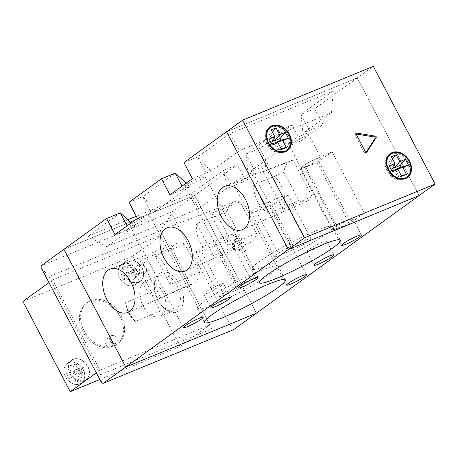 <?xml version="1.0" encoding="UTF-8"?>
<svg xmlns="http://www.w3.org/2000/svg" width="458" height="458" viewBox="0 0 458 458"><rect width="100%" height="100%" fill="white"/><g stroke="black" fill="none" stroke-linecap="round" stroke-linejoin="round"><path stroke-width="0.34" stroke-dasharray="2.29 1.72" d="M110.928 346.82A4.46 3.452 54.1 0 0 111.483 346.511A4.46 3.452 54.1 0 0 111.895 341.216A4.46 3.452 54.1 0 0 106.806 338.972A4.46 3.452 54.1 0 0 106.25 339.281A4.46 3.452 54.1 0 0 105.844 344.582A4.46 3.452 54.1 0 0 110.928 346.82M111.386 335.662A4.46 3.452 -125.9 0 1 116.475 337.901A4.46 3.452 -125.9 0 1 116.063 343.202A4.46 3.452 -125.9 0 1 115.508 343.511A4.46 3.452 -125.9 0 1 110.424 341.267A4.46 3.452 -125.9 0 1 110.836 335.972A4.46 3.452 -125.9 0 1 111.386 335.662M144.888 273.168A4.46 3.452 54.1 0 0 145.438 272.859A4.46 3.452 54.1 0 0 145.85 267.564A4.46 3.452 54.1 0 0 140.766 265.319A4.46 3.452 54.1 0 0 140.211 265.629A4.46 3.452 54.1 0 0 139.799 270.93A4.46 3.452 54.1 0 0 144.888 273.168M145.346 262.01A4.46 3.452 -125.9 0 1 150.43 264.249A4.46 3.452 -125.9 0 1 150.018 269.55A4.46 3.452 -125.9 0 1 149.468 269.859A4.46 3.452 -125.9 0 1 144.379 267.615A4.46 3.452 -125.9 0 1 144.791 262.32A4.46 3.452 -125.9 0 1 145.346 262.01M101.562 382.785L100.502 374.747L211.854 328.867L160.352 230.769L49 276.649L41.065 267.564M100.502 374.747L49 276.649M233.843 329.514L232.28 328.924L171.784 213.703L172.042 211.796L194.656 195.451L63.937 249.307L194.656 195.451L256.463 313.169L194.656 195.451L237.255 164.657L223.538 170.307L191.244 193.654L136.324 216.279M172.042 211.796L41.323 265.657M211.854 328.867L232.28 328.924M171.784 213.703L160.352 230.769M190.62 284.504A21.841 13.603 -112.4 0 0 193.064 283.84A21.841 13.603 -112.4 0 0 199.591 272.241L184.843 244.148A21.841 13.603 -112.4 0 0 176.427 243.461A21.841 13.603 -112.4 0 0 171.475 248.036L190.62 284.504L160.632 297.523A22.562 14.049 -112.4 0 1 143.136 284.395A22.562 14.049 -112.4 0 1 141.012 260.15L160.632 297.523M199.591 272.241L170.25 284.55A22.562 14.049 -112.4 0 0 166.294 267.655A22.562 14.049 -112.4 0 0 155.216 255.907L170.25 284.55M293.034 160.163A21.841 13.603 -112.4 0 0 290.939 160.684A21.841 13.603 -112.4 0 0 284.063 172.426L298.811 200.518A21.841 13.603 -112.4 0 0 307.576 201.062A21.841 13.603 -112.4 0 0 312.179 196.631L293.034 160.163L263.31 171.744A22.562 14.049 -112.4 0 1 280.806 184.877A22.562 14.049 -112.4 0 1 282.93 209.117L263.31 171.744M284.063 172.426L253.692 184.723A22.562 14.049 -112.4 0 0 257.648 201.617A22.562 14.049 -112.4 0 0 268.731 213.359L253.692 184.723M240.112 201.989A21.841 13.603 -112.4 0 0 233.683 202.07A21.841 13.603 -112.4 0 0 227.111 211.384L243.541 242.683A21.841 13.603 -112.4 0 0 250.32 242.454A21.841 13.603 -112.4 0 0 256.543 233.282L240.112 201.989L210.457 213.697A22.562 14.049 -112.4 0 1 223.55 226.263A22.562 14.049 -112.4 0 1 227.225 245.637L210.457 213.697M227.111 211.384L196.717 223.63A22.562 14.049 -112.4 0 0 200.392 243.003A22.562 14.049 -112.4 0 0 213.485 255.57L196.717 223.63M134.2 224.981A11.152 1.288 -27.7 0 1 130.049 226.023A11.152 1.288 -27.7 0 1 135.121 222.05A11.152 1.288 -27.7 0 1 145.65 216.703A11.152 1.288 -27.7 0 1 149.8 215.655A11.152 1.288 -27.7 0 1 144.728 219.628A11.152 1.288 -27.7 0 1 134.2 224.981M337.357 228.233A11.152 1.288 -27.7 0 1 333.206 229.281A11.152 1.288 -27.7 0 1 338.279 225.307A11.152 1.288 -27.7 0 1 348.807 219.954A11.152 1.288 -27.7 0 1 352.958 218.907A11.152 1.288 -27.7 0 1 347.891 222.88A11.152 1.288 -27.7 0 1 337.357 228.233M219.279 284.733A11.152 1.288 152.3 0 0 208.751 290.08A11.152 1.288 152.3 0 0 203.678 294.053A11.152 1.288 152.3 0 0 207.829 293.011A11.152 1.288 152.3 0 0 218.357 287.658A11.152 1.288 152.3 0 0 223.43 283.685A11.152 1.288 152.3 0 0 219.279 284.733M322.564 242.173A11.152 1.288 152.3 0 0 312.03 247.526A11.152 1.288 152.3 0 0 306.963 251.499A11.152 1.288 152.3 0 0 311.114 250.452A11.152 1.288 152.3 0 0 321.642 245.104A11.152 1.288 152.3 0 0 326.714 241.131A11.152 1.288 152.3 0 0 322.564 242.173M261.186 270.489A45.731 5.278 152.3 0 0 218.014 292.422A45.731 5.278 152.3 0 0 197.221 308.715A45.731 5.278 152.3 0 0 214.235 304.427A45.731 5.278 152.3 0 0 257.413 282.494A45.731 5.278 152.3 0 0 278.201 266.201A45.731 5.278 152.3 0 0 261.186 270.489M316.152 230.758A45.731 5.278 152.3 0 0 272.979 252.69A45.731 5.278 152.3 0 0 252.186 268.983A45.731 5.278 152.3 0 0 269.201 264.695A45.731 5.278 152.3 0 0 312.379 242.757A45.731 5.278 152.3 0 0 333.172 226.47A45.731 5.278 152.3 0 0 316.152 230.758M237.484 182.421A11.152 1.288 -27.7 0 1 233.334 183.469A11.152 1.288 -27.7 0 1 238.4 179.496A11.152 1.288 -27.7 0 1 248.934 174.143A11.152 1.288 -27.7 0 1 253.085 173.101A11.152 1.288 -27.7 0 1 248.013 177.074A11.152 1.288 -27.7 0 1 237.484 182.421M189.165 185.244A11.152 1.288 -27.7 0 1 185.015 186.291A11.152 1.288 -27.7 0 1 190.087 182.318A11.152 1.288 -27.7 0 1 200.615 176.965A11.152 1.288 -27.7 0 1 204.766 175.924A11.152 1.288 -27.7 0 1 199.694 179.897A11.152 1.288 -27.7 0 1 189.165 185.244M305.223 167.021A11.152 1.288 -27.7 0 1 301.072 168.063A11.152 1.288 -27.7 0 1 306.139 164.09A11.152 1.288 -27.7 0 1 316.673 158.743A11.152 1.288 -27.7 0 1 320.823 157.695A11.152 1.288 -27.7 0 1 315.751 161.668A11.152 1.288 -27.7 0 1 305.223 167.021M292.45 142.69A11.152 1.288 -27.7 0 1 288.3 143.738A11.152 1.288 -27.7 0 1 293.366 139.764A11.152 1.288 -27.7 0 1 303.9 134.412A11.152 1.288 -27.7 0 1 308.051 133.364A11.152 1.288 -27.7 0 1 302.978 137.343A11.152 1.288 -27.7 0 1 292.45 142.69M237.473 234.874L245.711 250.566L233.654 248.454L237.473 234.874L235.859 235.538L244.097 251.23L232.046 249.118L235.859 235.538M183.95 162.556L197.667 156.905L229.956 133.564L333.241 91.01L300.946 114.351L303.007 133.301A21.864 2.525 -27.7 0 1 309.396 130.438L323.113 124.788L300.666 141.012L292.221 124.925L259.697 148.432L268.148 164.519L245.7 180.744L237.255 164.657M323.113 124.788L314.669 108.701L357.263 77.906L226.544 131.767L357.263 77.906L373.299 66.318M419.07 195.623L357.263 77.906L419.07 195.623M332.107 151.85L317.245 158.325A12.269 1.414 152.3 0 0 304.604 164.857L300.505 167.823A12.269 1.414 152.3 0 0 300.082 168.584A12.269 1.414 152.3 0 0 304.65 167.433L317.222 162.607L332.107 151.85L364.242 213.062L349.38 219.542A12.269 1.414 152.3 0 0 336.745 226.069L332.64 229.034A12.269 1.414 152.3 0 0 332.222 229.796A12.269 1.414 152.3 0 0 336.785 228.645L349.357 223.825L364.242 213.062M317.222 162.607L349.357 223.825M128.984 202.293L142.701 196.637L175.219 173.13M309.396 130.438L300.946 114.351L314.669 108.701M292.221 124.925L278.504 130.576L245.98 154.083L259.697 148.432M127.719 219.823L87.965 236.208L120.254 212.861M292.261 250.034A13.385 1.546 152.3 0 0 304.902 243.61A13.385 1.546 152.3 0 0 310.982 238.841A13.385 1.546 152.3 0 0 306.001 240.101L293.091 245.419A13.385 1.546 152.3 0 0 280.456 251.837A13.385 1.546 152.3 0 0 274.371 256.606A13.385 1.546 152.3 0 0 279.351 255.352L292.261 250.034L269.086 205.888A13.385 1.546 152.3 0 0 281.722 199.47A13.385 1.546 152.3 0 0 287.807 194.702A13.385 1.546 152.3 0 0 282.826 195.955L269.917 201.274A13.385 1.546 152.3 0 0 257.281 207.692A13.385 1.546 152.3 0 0 251.196 212.46A13.385 1.546 152.3 0 0 256.177 211.207L269.086 205.888M224.386 295.084L237.296 289.765A13.385 1.546 152.3 0 0 249.931 283.347A13.385 1.546 152.3 0 0 256.016 278.579A13.385 1.546 152.3 0 0 251.036 279.832L238.126 285.151A13.385 1.546 152.3 0 0 225.491 291.574A13.385 1.546 152.3 0 0 219.405 296.337A13.385 1.546 152.3 0 0 224.386 295.084L201.211 250.938L214.121 245.62A13.385 1.546 152.3 0 0 226.756 239.202A13.385 1.546 152.3 0 0 232.841 234.433A13.385 1.546 152.3 0 0 227.861 235.687L214.951 241.005A13.385 1.546 152.3 0 0 202.316 247.429A13.385 1.546 152.3 0 0 196.23 252.198A13.385 1.546 152.3 0 0 201.211 250.938M333.241 91.01L331.46 112.737L303.007 133.301M300.666 141.012L286.948 146.663A21.864 2.525 -27.7 0 1 282.042 148.455L248.041 173.032A21.864 2.525 -27.7 0 1 254.43 170.17L268.148 164.519M282.042 148.455L278.504 130.576L286.948 146.663M254.43 170.17L245.98 154.083L248.041 173.032M245.7 180.744L231.983 186.395A21.864 2.525 -27.7 0 1 227.076 188.186L198.623 208.756L106.64 246.656L135.093 226.092A21.864 2.525 -27.7 0 1 128.704 228.954L114.987 234.605M227.076 188.186L223.538 170.307L231.983 186.395M191.244 193.654L198.623 208.756M137.429 218.38L151.146 212.73A21.864 2.525 -27.7 0 1 156.052 210.938L190.059 186.354A21.864 2.525 -27.7 0 1 183.669 189.217L169.952 194.873M192.394 178.649L206.111 172.992A21.864 2.525 -27.7 0 1 211.018 171.2L239.471 150.636L331.46 112.737M131.217 222.869L135.093 226.092M87.965 236.208L106.64 246.656M156.052 210.938L142.701 196.637L151.146 212.73M186.183 183.137L190.059 186.354M211.018 171.2L197.667 156.905L206.111 172.992M229.956 133.564L239.471 150.636M300.505 167.823L332.64 229.034M304.65 167.433L336.785 228.645M304.604 164.857L336.745 226.069M317.245 158.325L349.38 219.542M243.541 242.683L213.485 255.57M256.543 233.282L227.225 245.637M298.811 200.518L268.731 213.359M312.179 196.631L282.93 209.117M184.843 244.148L155.216 255.907M171.475 248.036L141.012 260.15M232.046 249.118L233.654 248.454M244.097 251.23L245.711 250.566M161.268 310.753A26.77 16.671 67.6 0 1 155.188 302.171A26.77 16.671 67.6 0 1 151.392 291.935L125.566 302.572A26.77 20.713 54.1 0 0 135.448 321.39L161.268 310.753L180.023 346.466L99.838 379.505M89.613 301.387A25.654 19.854 -125.9 0 1 118.857 314.268A25.654 19.854 -125.9 0 1 116.492 344.742A25.654 19.854 -125.9 0 1 113.309 346.511A25.654 19.854 -125.9 0 1 84.066 333.63A25.654 19.854 -125.9 0 1 86.43 303.156A25.654 19.854 -125.9 0 1 89.613 301.387M122.887 263.814A12.269 9.492 -125.9 0 1 136.873 269.974A12.269 9.492 -125.9 0 1 135.74 284.55A12.269 9.492 -125.9 0 1 134.217 285.397A12.269 9.492 -125.9 0 1 120.231 279.237A12.269 9.492 -125.9 0 1 121.364 264.661A12.269 9.492 -125.9 0 1 122.887 263.814M68.706 362.501A12.269 9.492 -125.9 0 1 82.692 368.667A12.269 9.492 -125.9 0 1 81.558 383.237A12.269 9.492 -125.9 0 1 80.036 384.085A12.269 9.492 -125.9 0 1 66.049 377.924A12.269 9.492 -125.9 0 1 67.183 363.349A12.269 9.492 -125.9 0 1 68.706 362.501M22.9 301.433L132.637 256.217L151.392 291.935M84.616 380.775A12.269 9.492 -125.9 0 1 70.629 374.61A12.269 9.492 -125.9 0 1 71.763 360.04A12.269 9.492 -125.9 0 1 73.286 359.192A12.269 9.492 -125.9 0 1 87.272 365.352A12.269 9.492 -125.9 0 1 86.138 379.928A12.269 9.492 -125.9 0 1 84.616 380.775M138.797 282.082A12.269 9.492 -125.9 0 1 124.811 275.922A12.269 9.492 -125.9 0 1 125.944 261.352A12.269 9.492 -125.9 0 1 127.467 260.505A12.269 9.492 -125.9 0 1 141.453 266.665A12.269 9.492 -125.9 0 1 140.32 281.235A12.269 9.492 -125.9 0 1 138.797 282.082M114.454 345.687A25.654 19.854 -125.9 0 1 85.211 332.8A25.654 19.854 -125.9 0 1 87.575 302.332A25.654 19.854 -125.9 0 1 90.758 300.557A25.654 19.854 -125.9 0 1 120.002 313.444A25.654 19.854 -125.9 0 1 117.637 343.912A25.654 19.854 -125.9 0 1 114.454 345.687M84.512 380.581A12.045 9.32 -125.9 0 1 70.778 374.53A12.045 9.32 -125.9 0 1 71.895 360.223A12.045 9.32 -125.9 0 1 73.389 359.387A12.045 9.32 -125.9 0 1 87.117 365.438A12.045 9.32 -125.9 0 1 86.007 379.745A12.045 9.32 -125.9 0 1 84.512 380.581M68.809 362.702A12.045 9.32 -125.9 0 1 82.537 368.747A12.045 9.32 -125.9 0 1 81.427 383.06A12.045 9.32 -125.9 0 1 79.932 383.89A12.045 9.32 -125.9 0 1 66.198 377.839A12.045 9.32 -125.9 0 1 67.315 363.532A12.045 9.32 -125.9 0 1 68.809 362.702M138.694 281.888A12.045 9.32 -125.9 0 1 124.965 275.836A12.045 9.32 -125.9 0 1 126.076 261.529A12.045 9.32 -125.9 0 1 127.57 260.699A12.045 9.32 -125.9 0 1 141.304 266.751A12.045 9.32 -125.9 0 1 140.188 281.057A12.045 9.32 -125.9 0 1 138.694 281.888M122.99 264.008A12.045 9.32 -125.9 0 1 136.719 270.06A12.045 9.32 -125.9 0 1 135.608 284.366A12.045 9.32 -125.9 0 1 134.114 285.202A12.045 9.32 -125.9 0 1 120.385 279.151A12.045 9.32 -125.9 0 1 121.496 264.844A12.045 9.32 -125.9 0 1 122.99 264.008M133.667 269.396L129.311 271.188L126.528 265.892L122.332 267.621L125.114 272.916L120.757 274.714L123.437 279.815L127.793 278.017L130.576 283.319L134.772 281.59L131.99 276.288L136.347 274.497L133.667 269.396L137.623 268.898L138.093 269.796L136.347 274.497M52.676 279.912L162.413 234.696L209.793 324.945L100.056 370.161L52.676 279.912L48.96 282.592M132.637 256.217L162.413 234.696M158.05 300.099A21.194 13.196 -112.4 0 0 164.101 308.102A21.194 13.196 -112.4 0 0 181.11 308.337A21.194 13.196 -112.4 0 0 179.805 284.372A21.194 13.196 -112.4 0 0 164.136 272.006A21.194 13.196 -112.4 0 0 154.323 284.378A21.194 13.196 -112.4 0 0 158.05 300.099M180.023 346.466L209.793 324.945M177.046 285.866A18.961 11.811 67.6 0 1 174.538 310.432A18.961 11.811 67.6 0 1 162.996 307.095A18.961 11.811 67.6 0 1 157.581 299.938A18.961 11.811 67.6 0 1 154.249 285.872A18.961 11.811 67.6 0 1 160.088 275.367A18.961 11.811 67.6 0 1 177.046 285.866M162.521 291.849A18.961 11.811 67.6 0 1 160.014 316.421A18.961 11.811 67.6 0 1 143.056 305.921A18.961 11.811 67.6 0 1 145.564 281.355A18.961 11.811 67.6 0 1 162.521 291.849M96.34 372.846L100.056 370.161M76.389 382.006L73.612 376.711L78.816 370.585L81.598 375.881L76.389 382.006L80.585 380.277L77.808 374.982L82.165 373.184L79.486 368.083L75.129 369.881L72.347 364.579L68.15 366.308L70.933 371.61L78.347 369.686L75.564 364.391L68.15 366.308M78.816 370.585L74.459 372.377L73.99 371.484L66.576 373.402L70.933 371.61M66.576 373.402L69.255 378.503L73.612 376.711M138.093 269.796L133.736 271.588L136.518 276.89L135.78 277.193L132.997 271.892L128.641 273.689L123.437 279.815M137.623 268.898L133.267 270.695L130.484 265.4L129.746 265.703L132.528 270.999L128.171 272.791L128.641 273.689M133.267 270.695L129.311 271.188M133.736 271.588L131.99 276.288M128.171 272.791L120.757 274.714M132.528 270.999L125.114 272.916M132.997 271.892L127.793 278.017M130.484 265.4L126.528 265.892M129.746 265.703L122.332 267.621M135.78 277.193L130.576 283.319M136.518 276.89L134.772 281.59M75.129 369.881L79.085 369.383L83.442 367.591L83.911 368.484L82.165 373.184M83.442 367.591L79.486 368.083M79.085 369.383L76.303 364.087L75.564 364.391M81.598 375.881L82.331 375.577L79.555 370.282L83.911 368.484M73.99 371.484L78.347 369.686M77.808 374.982L79.555 370.282M74.459 372.377L69.255 378.503M82.331 375.577L80.585 380.277M76.303 364.087L72.347 364.579M285.872 150.888A14.055 10.877 54.1 0 0 287.172 134.194A14.055 10.877 54.1 0 0 271.153 127.135A14.055 10.877 54.1 0 0 269.407 128.103M405.983 177.761A14.055 10.877 54.1 0 0 407.276 161.073A14.055 10.877 54.1 0 0 391.258 154.014A14.055 10.877 54.1 0 0 389.512 154.981M389.712 154.048A14.725 11.393 54.1 0 0 389.123 154.438A14.725 11.393 54.1 0 0 387.766 171.927A14.725 11.393 54.1 0 0 404.546 179.324A14.725 11.393 54.1 0 0 406.372 178.305A14.725 11.393 54.1 0 0 406.927 177.87M269.602 127.169A14.725 11.393 54.1 0 0 269.012 127.564A14.725 11.393 54.1 0 0 267.655 145.049A14.725 11.393 54.1 0 0 284.441 152.445A14.725 11.393 54.1 0 0 286.267 151.426A14.725 11.393 54.1 0 0 286.822 150.991M356.038 133.976L355.54 133.896A0.893 0.693 54.1 0 0 354.961 134.984L364.322 152.8A0.893 0.693 54.1 0 0 365.627 153.109L366.028 152.485M289.347 147.516A14.725 11.393 54.1 0 0 286.874 132.82A14.725 11.393 54.1 0 0 273.695 125.864M267.077 130.644A14.055 10.877 54.1 0 0 268.829 145.867A14.055 10.877 54.1 0 0 282.735 152.302M409.458 174.395A14.725 11.393 54.1 0 0 406.979 159.699A14.725 11.393 54.1 0 0 393.8 152.737M387.187 157.523A14.055 10.877 54.1 0 0 388.934 172.746A14.055 10.877 54.1 0 0 402.84 179.175M281.515 149.474L277.559 149.972L278.945 149.4L275.533 142.907M278.945 149.4L281.172 148.821M277.559 149.972L273.953 143.102M271.771 144.001L268.308 145.432L272.264 144.934M270.89 142.323L267.426 143.749L268.308 145.432M267.426 143.749L269.172 139.049M273.071 141.425L269.47 134.555L271.216 129.854M269.47 134.555L270.85 133.988L272.418 132.144M273.769 139.547L270.85 133.988M395.638 169.781L399.05 176.278L401.282 175.7M399.05 176.278L397.67 176.845L401.62 176.353M394.063 169.981L397.67 176.845M392.369 171.813L388.413 172.305L391.882 170.88M388.413 172.305L387.531 170.628L389.277 165.928M387.531 170.628L390.995 169.202M392.523 159.023L390.955 160.867L389.575 161.434L393.182 168.298M389.575 161.434L391.321 156.733M390.955 160.867L393.874 166.426M282.826 195.955L306.001 240.101M256.177 211.207L279.351 255.352M269.917 201.274L293.091 245.419M214.951 241.005L238.126 285.151M227.861 235.687L251.036 279.832M214.121 245.62L237.296 289.765M183.669 189.217L182.044 186.125M128.704 228.954L127.078 225.863M135.448 321.39A26.77 16.671 67.6 0 1 129.362 312.808A26.77 16.671 67.6 0 1 125.566 302.572C126.236 310.226 129.528 316.495 135.448 321.39M365.627 153.109L366.446 152.514M364.322 152.8L365.467 151.97M354.961 134.984L356.106 134.154M355.54 133.896L355.998 133.564M111.483 346.511L116.063 343.202M145.438 272.859L150.018 269.55M140.211 265.629L144.791 262.32M106.25 339.281L110.836 335.972M193.064 283.84L128 312.362M290.939 160.684L224.666 186.274M233.683 202.07L167.41 227.666M130.049 226.023L183.406 327.653M333.206 229.281L341.657 245.368M203.678 294.053L210.886 307.787M306.963 251.499L314.171 265.234M197.221 308.715L204.434 322.449M252.186 268.983L259.4 282.718M233.334 183.469L286.691 285.099M185.015 186.291L238.372 287.922M288.3 143.738L301.072 168.063M308.051 133.364L320.823 157.695M204.766 175.924L258.123 277.554M253.085 173.101L306.442 274.731M333.172 226.47L340.38 240.204M278.201 266.201L285.414 279.935M287.807 194.702L310.982 238.841M251.196 212.46L274.371 256.606M196.23 252.198L219.405 296.337M232.841 234.433L256.016 278.579M326.714 241.131L333.922 254.866M223.43 283.685L230.637 297.419M352.958 218.907L361.408 234.994M149.8 215.655L203.157 317.285M300.082 168.584L332.222 229.796M250.32 242.454L185.255 270.976M307.576 201.062L242.511 229.584M176.427 243.461L110.155 269.052M71.763 360.04L67.183 363.349M125.944 261.352L121.364 264.661M87.575 302.332L86.43 303.156M81.427 383.06L86.007 379.745M135.608 284.366L140.188 281.057M162.996 307.095L164.101 308.102M160.014 316.421L174.538 310.432M117.637 343.912L116.492 344.742M140.32 281.235L135.74 284.55M86.138 379.928L81.558 383.237M121.496 264.844L126.076 261.529M67.315 363.532L71.895 360.223M145.564 281.355L160.088 275.367M154.249 285.872L154.323 284.378M389.123 154.438L390.268 153.613M269.012 127.564L270.163 126.734M365.49 153.258L366.635 152.428M355.087 133.994L356.232 133.163M286.267 151.426L287.412 150.602M406.372 178.305L407.517 177.475"/><path stroke-width="0.69" d="M103.124 383.375L125.744 367.03L256.463 313.169L233.843 329.514L103.124 383.375L101.562 382.785L41.065 267.564L41.323 265.657L63.937 249.307L125.744 367.03L256.463 313.169L435.1 184.036L373.299 66.318L242.58 120.179L304.381 237.897L435.1 184.036M106.863 299.475A23.427 14.587 -112.4 0 0 128 312.362A23.427 14.587 -112.4 0 0 130.914 282.094A23.427 14.587 -112.4 0 0 110.155 269.052A23.427 14.587 -112.4 0 0 106.863 299.475M245.425 199.316A23.427 14.587 -112.4 0 0 224.666 186.274A23.427 14.587 -112.4 0 0 221.374 216.697A23.427 14.587 -112.4 0 0 242.511 229.584A23.427 14.587 -112.4 0 0 245.425 199.316M188.169 240.702A23.427 14.587 -112.4 0 0 167.41 227.666A23.427 14.587 -112.4 0 0 164.119 258.089A23.427 14.587 -112.4 0 0 185.255 270.976A23.427 14.587 -112.4 0 0 188.169 240.702M199.007 318.333A11.152 1.288 152.3 0 0 188.478 323.68A11.152 1.288 152.3 0 0 183.406 327.653A11.152 1.288 152.3 0 0 187.557 326.611A11.152 1.288 152.3 0 0 198.085 321.258A11.152 1.288 152.3 0 0 203.157 317.285A11.152 1.288 152.3 0 0 199.007 318.333M357.257 236.042A11.152 1.288 152.3 0 0 346.723 241.395A11.152 1.288 152.3 0 0 341.657 245.368A11.152 1.288 152.3 0 0 345.807 244.32A11.152 1.288 152.3 0 0 356.335 238.973A11.152 1.288 152.3 0 0 361.408 234.994A11.152 1.288 152.3 0 0 357.257 236.042M226.487 298.467A11.152 1.288 152.3 0 0 215.958 303.814A11.152 1.288 152.3 0 0 210.886 307.787A11.152 1.288 152.3 0 0 215.037 306.74A11.152 1.288 152.3 0 0 225.571 301.393A11.152 1.288 152.3 0 0 230.637 297.419A11.152 1.288 152.3 0 0 226.487 298.467M329.771 255.907A11.152 1.288 152.3 0 0 319.243 261.26A11.152 1.288 152.3 0 0 314.171 265.234A11.152 1.288 152.3 0 0 318.321 264.186A11.152 1.288 152.3 0 0 328.85 258.839A11.152 1.288 152.3 0 0 333.922 254.866A11.152 1.288 152.3 0 0 329.771 255.907M268.399 284.223A45.731 5.278 152.3 0 0 225.221 306.156A45.731 5.278 152.3 0 0 204.434 322.449A45.731 5.278 152.3 0 0 221.449 318.161A45.731 5.278 152.3 0 0 264.621 296.229A45.731 5.278 152.3 0 0 285.414 279.935A45.731 5.278 152.3 0 0 268.399 284.223M323.365 244.492A45.731 5.278 152.3 0 0 280.187 266.424A45.731 5.278 152.3 0 0 259.4 282.718A45.731 5.278 152.3 0 0 276.414 278.43A45.731 5.278 152.3 0 0 319.587 256.491A45.731 5.278 152.3 0 0 340.38 240.204A45.731 5.278 152.3 0 0 323.365 244.492M302.291 275.773A11.152 1.288 152.3 0 0 291.757 281.126A11.152 1.288 152.3 0 0 286.691 285.099A11.152 1.288 152.3 0 0 290.841 284.052A11.152 1.288 152.3 0 0 301.37 278.704A11.152 1.288 152.3 0 0 306.442 274.731A11.152 1.288 152.3 0 0 302.291 275.773M253.972 278.596A11.152 1.288 152.3 0 0 243.444 283.949A11.152 1.288 152.3 0 0 238.372 287.922A11.152 1.288 152.3 0 0 242.522 286.874A11.152 1.288 152.3 0 0 253.051 281.527A11.152 1.288 152.3 0 0 258.123 277.554A11.152 1.288 152.3 0 0 253.972 278.596M182.044 186.125L175.219 173.13L161.502 178.78L128.984 202.293L137.429 218.38L114.987 234.605L106.537 218.518L63.937 249.307L125.744 367.03L288.351 249.484L419.07 195.623L288.351 249.484L304.381 237.897M242.58 120.179L226.544 131.767L288.351 249.484L226.544 131.767L183.95 162.556L192.394 178.649L169.952 194.873L161.502 178.78M127.078 225.863L120.254 212.861L106.537 218.518M136.324 216.279L127.719 219.823M120.254 212.861L131.217 222.869M175.219 173.13L186.183 183.137M99.838 379.505L70.28 391.682L22.9 301.433L48.96 282.592M70.28 391.682L96.34 372.846M285.277 151.026A14.055 10.877 54.1 0 0 287.017 150.058A14.055 10.877 54.1 0 0 288.317 133.364A14.055 10.877 54.1 0 0 272.298 126.305A14.055 10.877 54.1 0 0 270.552 127.278A14.055 10.877 54.1 0 0 269.252 143.972A14.055 10.877 54.1 0 0 285.277 151.026M282.735 152.302A14.055 10.877 54.1 0 0 284.132 151.856A14.055 10.877 54.1 0 0 285.872 150.888L287.017 150.058M405.382 177.904A14.055 10.877 54.1 0 0 407.128 176.937A14.055 10.877 54.1 0 0 408.421 160.243A14.055 10.877 54.1 0 0 392.403 153.184A14.055 10.877 54.1 0 0 390.657 154.157A14.055 10.877 54.1 0 0 389.363 170.845A14.055 10.877 54.1 0 0 405.382 177.904M402.84 179.175A14.055 10.877 54.1 0 0 404.237 178.734A14.055 10.877 54.1 0 0 405.983 177.761L407.128 176.937M392.094 152.594A14.725 11.393 54.1 0 0 390.268 153.613A14.725 11.393 54.1 0 0 388.911 171.097A14.725 11.393 54.1 0 0 405.691 178.494A14.725 11.393 54.1 0 0 407.517 177.475A14.725 11.393 54.1 0 0 408.88 159.991A14.725 11.393 54.1 0 0 392.094 152.594M393.8 152.737A14.725 11.393 54.1 0 0 390.949 153.424A14.725 11.393 54.1 0 0 389.712 154.048M271.989 125.721A14.725 11.393 54.1 0 0 270.163 126.734A14.725 11.393 54.1 0 0 268.8 144.224A14.725 11.393 54.1 0 0 285.586 151.615A14.725 11.393 54.1 0 0 287.412 150.602A14.725 11.393 54.1 0 0 288.769 133.112A14.725 11.393 54.1 0 0 271.989 125.721M273.695 125.864A14.725 11.393 54.1 0 0 270.844 126.545A14.725 11.393 54.1 0 0 269.602 127.169M366.52 152.491A0.893 0.693 54.1 0 0 366.772 152.279L376.19 137.566A0.893 0.693 54.1 0 0 375.457 136.169L356.685 133.066A0.893 0.693 54.1 0 0 356.106 134.154L365.467 151.97A0.893 0.693 54.1 0 0 366.52 152.491M396.164 154.735L399.771 161.605L405.416 159.275L408.507 165.161L402.857 167.491L406.464 174.355L401.62 176.353L398.019 169.483L392.369 171.813L389.277 165.928L394.928 163.598L391.321 156.733L396.164 154.735L392.523 159.023M286.822 150.991A14.725 11.393 54.1 0 0 289.347 147.516M270.552 127.278L269.407 128.103A14.055 10.877 54.1 0 0 267.077 130.644M406.927 177.87A14.725 11.393 54.1 0 0 409.458 174.395M390.657 154.157L389.512 154.981A14.055 10.877 54.1 0 0 387.187 157.523M366.028 152.485L375.045 138.39A0.893 0.693 54.1 0 0 374.312 136.999L356.038 133.976M285.311 132.402L279.661 134.726L276.054 127.862L271.216 129.854L274.817 136.724L269.172 139.049L272.264 144.934L277.909 142.61L281.515 149.474L286.359 147.482L282.752 140.612L288.397 138.287L285.311 132.402L280.101 138.528L274.457 140.852L279.661 134.726M280.101 138.528L280.983 140.205L288.397 138.287M280.983 140.205L275.338 142.535L282.752 140.612M275.533 142.907L275.338 142.535M281.172 148.821L286.359 147.482M271.771 144.001L273.953 143.102L277.909 142.61M274.817 136.724L273.071 141.425L270.89 142.323M272.418 132.144L276.054 127.862M274.457 140.852L273.769 139.547M393.874 166.426L394.561 167.731L399.771 161.605M394.561 167.731L400.212 165.401L405.416 159.275M402.857 167.491L395.443 169.408L401.094 167.084L400.212 165.401M401.094 167.084L408.507 165.161M395.443 169.408L395.638 169.781M401.282 175.7L406.464 174.355M391.882 170.88L394.063 169.981L398.019 169.483M390.995 169.202L393.182 168.298L394.928 163.598M366.446 152.514L366.772 152.279M375.045 138.39L376.19 137.566M374.312 136.999L375.457 136.169M355.998 133.564L356.685 133.066"/></g></svg>
